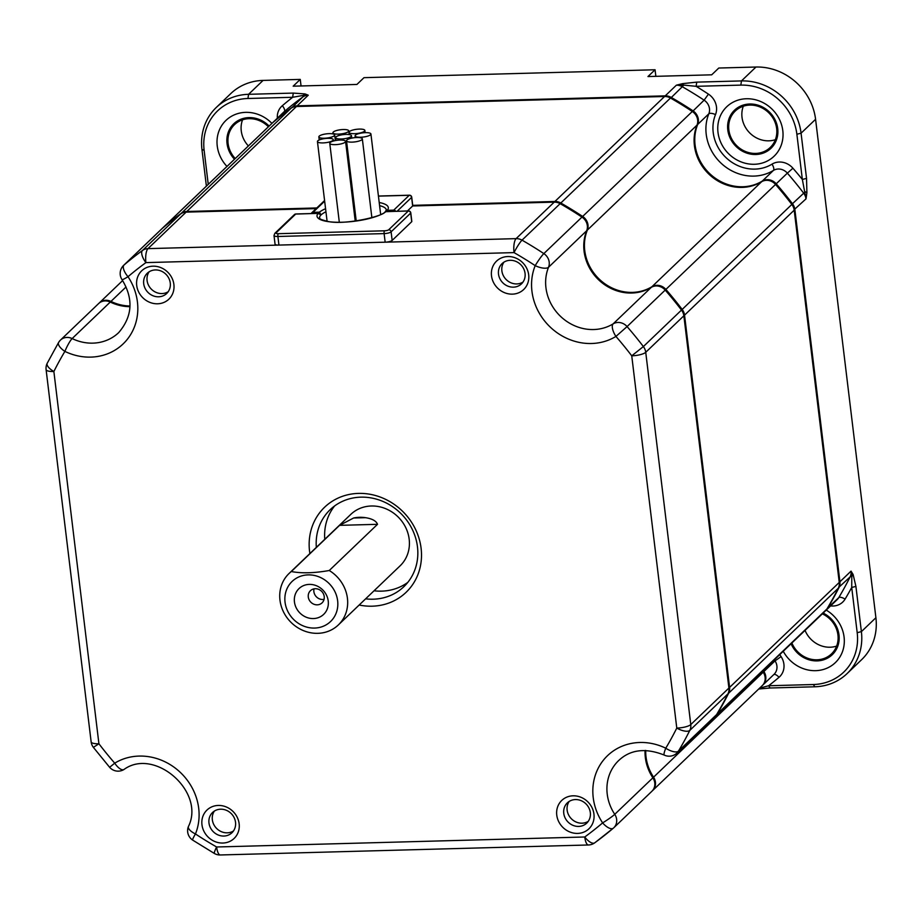 <?xml version="1.0" encoding="UTF-8"?>
<svg xmlns="http://www.w3.org/2000/svg" width="922" height="922" viewBox="0 0 922 922"><rect width="100%" height="100%" fill="white"/><g stroke="black" fill="none" stroke-linecap="round" stroke-linejoin="round"><path stroke-width="1.38" d="M355.466 135.154A7.964 2.109 -6.9 0 0 355.097 135.903A7.964 2.109 -6.9 0 0 360.617 137.24A7.964 2.109 -6.9 0 0 370.552 134.739A7.964 2.109 -6.9 0 0 370.921 133.99A7.964 2.109 -6.9 0 0 364.098 132.722A7.964 2.109 -6.9 0 0 355.466 135.154M332.9 140.409A7.964 2.109 -6.9 0 0 333.268 139.66A7.964 2.109 -6.9 0 0 326.446 138.392A7.964 2.109 -6.9 0 0 317.813 140.824A7.964 2.109 -6.9 0 0 317.445 141.573A7.964 2.109 -6.9 0 0 322.965 142.91A7.964 2.109 -6.9 0 0 332.9 140.409M361.966 139.625A7.964 2.109 173.1 0 1 352.031 142.126A7.964 2.109 173.1 0 1 346.522 140.789A7.964 2.109 173.1 0 1 346.879 140.029A7.964 2.109 173.1 0 1 355.512 137.597A7.964 2.109 173.1 0 1 362.334 138.865A7.964 2.109 173.1 0 1 361.966 139.625M206.39 186.129L201.953 149.456A56.104 51.01 46.2 0 1 216.267 107.482L230.777 93.595A56.104 51.01 46.2 0 1 263.081 80.41L300.261 79.407L293.173 86.184L356.906 84.455L363.994 77.667L655.058 69.761L647.97 76.549L711.703 74.82L718.791 68.032L755.971 67.029A56.104 51.01 46.2 0 1 815.578 119.295L875.9 617.74L861.39 631.628L857.195 632.688L851.721 587.464L855.916 586.415L861.39 631.628A56.104 51.01 46.2 0 1 847.076 673.602A56.104 51.01 46.2 0 1 814.783 686.786L770.066 687.996L768.66 685.749L759.636 688.123M758.714 688.999L770.066 687.996M773.777 674.581A5.613 2.328 -130.4 0 1 779.009 677.313A378.712 344.344 -133.8 0 1 768.66 685.749L813.377 684.527L814.783 686.786M875.9 617.74A56.104 51.01 46.2 0 1 861.586 659.714L847.076 673.602M857.195 632.688A52.738 47.956 46.2 0 1 813.377 684.527M826.239 610.099A34.229 31.118 46.2 0 1 844.079 637.033A34.229 31.118 46.2 0 1 821.882 669.868A34.229 31.118 46.2 0 1 783.251 651.255M855.916 586.415L853.115 574.498L851.052 571.121L839.919 581.782L794.868 209.525A11.225 10.2 -133.8 0 0 792.517 203.797A373.11 339.238 -133.8 0 0 776.22 183.801L775.517 184.423M755.971 67.029L741.461 80.917L740.839 85.112L696.122 86.322L696.744 82.127L741.461 80.917A56.104 51.01 46.2 0 1 801.068 133.183L806.543 178.395L802.347 179.456L806.012 198.864L806.9 192.652L806.543 178.395M348.366 131.616A7.964 2.109 -6.9 0 0 348.735 130.866A7.964 2.109 -6.9 0 0 343.226 129.529A7.964 2.109 -6.9 0 0 333.291 132.03A7.964 2.109 -6.9 0 0 332.923 132.78A7.964 2.109 -6.9 0 0 339.745 134.047A7.964 2.109 -6.9 0 0 348.366 131.616M692.307 111.47A373.11 339.238 -133.8 0 0 670.478 98.032A11.225 10.2 -133.8 0 0 664.566 96.499L554.906 201.48A11.225 10.2 46.2 0 1 560.818 203.013A373.11 339.238 46.2 0 1 582.646 216.451A11.225 10.2 46.2 0 1 587.349 230.097L697.009 125.115A11.225 10.2 -133.8 0 0 692.307 111.47L582.646 216.451M697.009 125.115A44.89 40.81 -133.8 0 0 710.528 175.641A44.89 40.81 -133.8 0 0 761.595 181.738L651.935 286.719A11.225 10.2 46.2 0 1 665.88 289.427A373.11 339.238 46.2 0 1 682.176 309.423A11.225 10.2 46.2 0 1 684.539 315.151L794.199 210.17A11.225 10.2 -133.8 0 0 791.837 204.442A373.11 339.238 -133.8 0 0 775.54 184.446A11.225 10.2 -133.8 0 0 761.595 181.738M794.199 210.17L839.251 582.427L729.59 687.409A11.225 10.2 46.2 0 1 728.622 693.229A373.11 339.238 46.2 0 1 717.258 713.974A11.225 10.2 46.2 0 1 715.703 715.921A11.225 10.2 46.2 0 1 715.357 716.244M715.703 715.921L825.363 610.94A11.225 10.2 -133.8 0 0 826.919 608.993A373.11 339.238 -133.8 0 0 838.282 588.248A11.225 10.2 -133.8 0 0 839.251 582.427M762.517 671.101A44.89 40.81 -133.8 0 0 763.22 672.184L653.56 777.177A11.225 10.2 46.2 0 1 652.569 790.615A11.225 10.2 46.2 0 1 652.223 790.938M652.569 790.615L762.229 685.634A11.225 10.2 -133.8 0 0 763.22 672.184M316.834 207.957L186.786 211.484L296.446 106.503A11.225 10.2 -133.8 0 0 290.949 108.335A373.11 339.238 -133.8 0 0 272.497 122.868A11.225 10.2 -133.8 0 0 272.094 123.237L162.433 228.218A11.225 10.2 -133.8 0 0 162.111 228.552M296.446 106.503L664.566 96.499M655.058 69.761L655.853 76.33M300.261 79.407L301.056 85.977M248.387 145.93A25.251 22.958 46.2 0 1 241.264 130.901A25.251 22.958 46.2 0 1 242.555 119.814M775.367 139.695A25.251 22.958 46.2 0 1 742.014 117.301A25.251 22.958 46.2 0 1 743.316 106.214M329.258 570.511C314.218 573.15 301.563 573.496 291.317 571.536L339.573 525.344L353.61 518.003A35.624 32.397 46.2 0 1 365.538 517.68C372.223 518.74 376.211 520.942 377.513 524.318L329.258 570.511A35.624 32.397 46.2 0 1 347.433 598.309A35.624 32.397 46.2 0 1 338.339 624.955A35.624 32.397 46.2 0 1 303.05 630.464A35.624 32.397 46.2 0 1 279.977 600.141A35.624 32.397 46.2 0 1 289.059 573.484A35.624 32.397 46.2 0 1 291.317 571.536M836.646 646.092A25.251 22.958 46.2 0 1 805.044 630.383M233.462 830.976A14.026 12.758 46.2 0 1 212.337 819.762A14.026 12.758 46.2 0 1 214.4 811.06M334.306 135.73A7.964 2.109 -6.9 0 0 334.674 134.969A7.964 2.109 -6.9 0 0 329.166 133.644A7.964 2.109 -6.9 0 0 319.219 136.133A7.964 2.109 -6.9 0 0 318.851 136.894A7.964 2.109 -6.9 0 0 325.673 138.162A7.964 2.109 -6.9 0 0 334.306 135.73M168.207 291.709A14.026 12.758 46.2 0 1 147.082 280.495A14.026 12.758 46.2 0 1 149.134 271.794M853.115 574.498L851.801 576.504L851.721 587.464A378.712 344.344 46.2 0 1 845.071 599.139A16.826 15.305 46.2 0 1 830.618 605.904M791.088 643.752A26.369 23.972 -133.8 0 0 820.787 660.509A26.369 23.972 -133.8 0 0 838.997 634.97A26.369 23.972 -133.8 0 0 823.127 613.072M806.9 192.652L805.24 191.764L791.779 204.373M794.13 209.709L806.012 198.864A11.225 10.2 -133.8 0 0 803.65 193.136A373.11 339.238 -133.8 0 0 787.353 173.14L792.92 168.219A378.712 344.344 -133.8 0 1 802.347 179.456L796.873 134.243L801.068 133.183L815.578 119.295M851.052 571.121L851.801 576.504A5.613 2.224 -153.4 0 0 850.096 576.942A11.225 10.2 -133.8 0 0 851.052 571.121M839.193 581.966L839.919 581.782A11.225 10.2 46.2 0 1 838.962 587.602A373.11 339.238 46.2 0 1 827.587 608.336A11.225 10.2 46.2 0 1 826.031 610.295A11.225 10.2 46.2 0 1 825.686 610.606M285.048 602.193A27.775 25.251 46.2 0 1 308.121 574.89A27.775 25.251 46.2 0 1 337.636 600.764A27.775 25.251 46.2 0 1 314.552 628.066A27.775 25.251 46.2 0 1 285.048 602.193M216.267 107.482A56.104 51.01 46.2 0 1 248.571 94.309L293.277 93.087L292.654 97.283L247.949 98.493L248.571 94.309L263.081 80.41M201.953 149.456L204.131 150.344L208.245 184.354M554.906 201.48L412.71 205.352M162.433 228.218A11.225 10.2 -133.8 0 1 162.837 227.861A373.11 339.238 46.2 0 1 181.288 213.316A11.225 10.2 46.2 0 1 186.786 211.484M364.501 131.178A7.964 2.109 -6.9 0 0 364.87 130.428A7.964 2.109 -6.9 0 0 359.361 129.092A7.964 2.109 -6.9 0 0 349.415 131.592A7.964 2.109 -6.9 0 0 349.046 132.342A7.964 2.109 -6.9 0 0 355.869 133.609A7.964 2.109 -6.9 0 0 364.501 131.178M129.967 306A44.89 40.81 46.2 0 1 110.951 301.413L126.037 286.984M98.977 303.246A11.225 10.2 46.2 0 1 99.311 302.912A11.225 10.2 46.2 0 1 110.951 301.413M143.705 283.734A14.026 12.758 46.2 0 1 147.29 273.235A14.026 12.758 46.2 0 1 161.177 271.068A14.026 12.758 46.2 0 1 170.259 283.008A14.026 12.758 46.2 0 1 166.686 293.496A14.026 12.758 46.2 0 1 152.787 295.662A14.026 12.758 46.2 0 1 143.705 283.734M653.56 777.177A44.89 40.81 46.2 0 1 645.734 750.462M334.64 505.924A53.303 48.463 -133.8 0 0 324.775 539.301M374.044 590.772A53.303 48.463 -133.8 0 0 407.824 582.37M289.059 573.484L350.809 514.372A35.624 32.397 46.2 0 1 386.099 508.863A35.624 32.397 46.2 0 1 409.172 539.186A35.624 32.397 46.2 0 1 400.09 565.843L338.339 624.955M729.59 687.409L684.539 315.151M651.935 286.719A44.89 40.81 46.2 0 1 600.867 280.622A44.89 40.81 46.2 0 1 587.349 230.097M208.971 822.989A14.026 12.758 46.2 0 1 212.544 812.501A14.026 12.758 46.2 0 1 226.443 810.334A14.026 12.758 46.2 0 1 235.525 822.274A14.026 12.758 46.2 0 1 231.941 832.762A14.026 12.758 46.2 0 1 218.053 834.929A14.026 12.758 46.2 0 1 208.971 822.989M201.964 824.752A19.639 17.852 46.2 0 1 218.284 805.448A19.639 17.852 46.2 0 1 239.144 823.738A19.639 17.852 46.2 0 1 222.836 843.042A19.639 17.852 46.2 0 1 201.964 824.752M696.744 82.127L682.58 83.648L676.368 85.193L665.235 95.853A11.225 10.2 46.2 0 1 671.147 97.386A373.11 339.238 46.2 0 1 692.975 110.824A11.225 10.2 46.2 0 1 697.689 124.458L708.822 113.809A11.225 10.2 -133.8 0 0 704.12 100.164L692.445 111.562M762.321 181.334L762.275 181.092A11.225 10.2 46.2 0 1 776.22 183.801L787.353 173.14A11.225 10.2 -133.8 0 0 773.408 170.432L762.275 181.092A44.89 40.81 46.2 0 1 711.208 174.996A44.89 40.81 46.2 0 1 697.689 124.458L697.263 124.412M763.139 672.069L763.889 671.539A11.225 10.2 46.2 0 1 762.909 684.988L774.042 674.328A11.225 10.2 -133.8 0 0 775.022 660.878L763.889 671.539A44.89 40.81 46.2 0 1 763.197 670.455M498.502 274.088A14.026 12.758 46.2 0 1 502.087 263.6A14.026 12.758 46.2 0 1 515.974 261.433A14.026 12.758 46.2 0 1 525.056 273.373A14.026 12.758 46.2 0 1 521.483 283.861A14.026 12.758 46.2 0 1 507.584 286.027A14.026 12.758 46.2 0 1 498.502 274.088M491.507 275.851A19.639 17.852 46.2 0 1 507.826 256.547A19.639 17.852 46.2 0 1 528.686 274.837A19.639 17.852 46.2 0 1 512.367 294.141A19.639 17.852 46.2 0 1 491.507 275.851M272.439 122.914A11.225 10.2 46.2 0 1 272.774 122.591A11.225 10.2 46.2 0 1 273.166 122.223A373.11 339.238 46.2 0 1 291.617 107.69A11.225 10.2 46.2 0 1 297.126 105.857L308.259 95.197L304.998 93.906L293.277 93.087M665.142 96.499L665.235 95.853L297.126 105.857L297.034 106.479M235.225 158.526A25.251 22.958 46.2 0 1 228.103 143.509A25.251 22.958 46.2 0 1 234.545 124.62A25.251 22.958 46.2 0 1 268.394 126.775M749.828 105.085A25.251 22.958 46.2 0 1 776.658 128.607A25.251 22.958 46.2 0 1 770.216 147.485A25.251 22.958 46.2 0 1 745.207 151.392A25.251 22.958 46.2 0 1 728.853 129.898A25.251 22.958 46.2 0 1 735.295 111.02A25.251 22.958 46.2 0 1 749.828 105.085M822.332 613.845A25.251 22.958 46.2 0 1 837.937 634.993A25.251 22.958 46.2 0 1 831.494 653.882A25.251 22.958 46.2 0 1 791.894 642.98M336.034 136.905A7.964 2.109 -6.9 0 0 335.666 137.655A7.964 2.109 -6.9 0 0 341.175 138.992A7.964 2.109 -6.9 0 0 351.121 136.491A7.964 2.109 -6.9 0 0 351.478 135.741A7.964 2.109 -6.9 0 0 344.655 134.474A7.964 2.109 -6.9 0 0 336.034 136.905M740.839 85.112A52.738 47.956 46.2 0 1 796.873 134.243M782.801 130.636A34.229 31.118 46.2 0 1 754.357 164.277A34.229 31.118 46.2 0 1 717.996 132.399A34.229 31.118 46.2 0 1 746.428 98.746A34.229 31.118 46.2 0 1 782.801 130.636M204.131 150.344A52.738 47.956 46.2 0 1 247.949 98.493M226.973 166.433A34.229 31.118 46.2 0 1 217.246 145.999A34.229 31.118 46.2 0 1 234.845 114.628A34.229 31.118 46.2 0 1 271.932 123.398M411.823 221.487L410.786 212.89A2.247 0.599 -6.9 0 1 410.682 213.097A2.247 2.04 46.2 0 0 408.296 211.011A2.247 0.726 -91.6 0 1 408.504 210.919L385.154 211.703C384.843 215.886 344.217 225.648 327.241 221.292C314.921 217.961 321.282 218.168 319.519 218.088A33.665 8.909 173.1 0 1 321.063 214.907L318.078 213.466A35.912 9.508 -6.9 0 0 341.878 222.237A35.912 9.508 -6.9 0 0 385.926 211.622L408.296 211.011L388.727 229.751A2.247 2.04 46.2 0 1 391.112 231.837L410.682 213.097L411.719 221.695A2.247 0.599 -6.9 0 0 411.823 221.487A2.247 0.599 -6.9 0 0 411.673 221.303M296.1 214.054A2.247 0.726 88.4 0 0 295.893 213.973L318.839 213.351L295.697 214.065L276.127 232.805A3.365 0.887 -6.9 0 0 278.306 233.692A2.247 0.726 -91.6 0 0 277.891 236.481L384.117 233.6A5.613 1.487 -6.9 0 0 391.112 231.837L392.15 240.435L411.719 221.695M523.005 282.074A14.026 12.758 46.2 0 1 501.879 270.861A14.026 12.758 46.2 0 1 503.931 262.159M304.998 93.906L303.119 95.427L308.259 95.197A11.225 10.2 -133.8 0 0 302.75 97.029L291.663 107.862M273.189 122.28L284.31 111.562A5.613 2.328 49.6 0 0 282.316 105.719A378.712 344.344 -133.8 0 1 292.654 97.283L303.119 95.427A5.613 2.317 53.9 0 1 302.75 97.029A373.11 339.238 -133.8 0 0 284.31 111.562A11.225 10.2 -133.8 0 0 283.907 111.931L272.774 122.591M682.58 83.648L683.582 85.089L696.122 86.322A378.712 344.344 46.2 0 1 708.442 94.136A16.826 15.305 46.2 0 1 715.495 114.605A39.277 35.704 -133.8 0 0 727.32 158.815A39.277 35.704 -133.8 0 0 772.002 164.151A16.826 15.305 -133.8 0 1 792.92 168.219M676.368 85.193L683.582 85.089A5.613 0.726 119.8 0 1 682.28 86.726A11.225 10.2 -133.8 0 0 676.368 85.193M269.132 126.072A26.369 23.972 -133.8 0 0 240.573 119.376A26.369 23.972 -133.8 0 0 227.043 143.532A26.369 23.972 -133.8 0 0 234.499 159.229M727.792 129.933A26.369 23.972 -133.8 0 0 755.809 154.493A26.369 23.972 -133.8 0 0 777.719 128.573A26.369 23.972 -133.8 0 0 749.701 104.013A26.369 23.972 -133.8 0 0 727.792 129.933M324.06 599.358A8.413 7.653 46.2 0 1 313.872 591.647A8.413 7.653 46.2 0 1 314.022 588.858M308.282 596.995A8.413 7.653 46.2 0 1 310.426 590.702A8.413 7.653 46.2 0 1 318.77 589.4A8.413 7.653 46.2 0 1 324.221 596.569A8.413 7.653 46.2 0 1 322.066 602.861A8.413 7.653 46.2 0 1 313.734 604.164A8.413 7.653 46.2 0 1 308.282 596.995M330.122 142.553A7.964 2.109 -6.9 0 0 329.765 143.313A7.964 2.109 -6.9 0 0 336.588 144.581A7.964 2.109 -6.9 0 0 345.208 142.149A7.964 2.109 -6.9 0 0 345.577 141.389A7.964 2.109 -6.9 0 0 340.068 140.052A7.964 2.109 -6.9 0 0 330.122 142.553M411.535 196.962A2.247 0.599 173.1 0 1 411.719 197.17A2.247 0.599 173.1 0 1 411.615 197.377L412.664 205.975L554.226 202.137A11.225 10.2 46.2 0 1 560.138 203.658A373.11 339.238 46.2 0 1 581.966 217.096A11.225 10.2 46.2 0 1 586.68 230.742A44.89 40.81 46.2 0 0 600.199 281.268A44.89 40.81 46.2 0 0 651.266 287.364A11.225 10.2 46.2 0 1 665.2 290.084L627.075 326.584A373.11 339.238 46.2 0 1 643.372 346.568A11.225 10.2 46.2 0 1 645.734 352.296L683.859 315.797A11.225 10.2 -133.8 0 0 681.496 310.069A373.11 339.238 -133.8 0 0 665.2 290.084M683.859 315.797L728.91 688.054A11.225 10.2 46.2 0 1 727.942 693.874A373.11 339.238 46.2 0 1 716.578 714.619L678.454 751.119A373.11 339.238 46.2 0 0 689.817 730.374L727.942 693.874M728.91 688.054L690.785 724.565A11.225 2.973 173.1 0 1 676.783 728.08A361.885 329.039 -133.8 0 1 665.765 748.203A11.225 1.763 115.8 0 0 664.243 755.072A11.225 11.225 0 0 0 676.898 753.078L715.023 716.567A11.225 10.2 -133.8 0 0 716.578 714.619M652.88 777.822L614.755 814.322A11.225 10.2 46.2 0 1 613.775 827.772L651.9 791.26A11.225 10.2 46.2 0 0 652.88 777.822A44.89 40.81 46.2 0 1 645.077 750.45M316.338 547.38A53.303 48.463 46.2 0 1 330.157 509.682A53.303 48.463 46.2 0 1 382.953 501.441A53.303 48.463 46.2 0 1 417.47 546.815A53.303 48.463 46.2 0 1 403.871 586.68A53.303 48.463 46.2 0 1 365.619 598.839M309.873 553.557A58.916 53.568 46.2 0 1 309.562 551.31A58.916 53.568 46.2 0 1 358.497 493.397A58.916 53.568 46.2 0 1 421.1 548.279A58.916 53.568 46.2 0 1 359.154 605.028M590.322 812.639A14.026 12.758 46.2 0 1 586.738 823.127A14.026 12.758 46.2 0 1 572.85 825.294A14.026 12.758 46.2 0 1 563.768 813.354A14.026 12.758 46.2 0 1 567.341 802.866A14.026 12.758 46.2 0 1 581.24 800.699A14.026 12.758 46.2 0 1 590.322 812.639M593.941 814.103A19.639 17.852 46.2 0 1 577.633 833.407A19.639 17.852 46.2 0 1 556.761 815.117A19.639 17.852 46.2 0 1 573.081 795.813A19.639 17.852 46.2 0 1 593.941 814.103M162.157 228.506A373.11 339.238 46.2 0 1 180.608 213.973L142.484 250.473A373.11 339.238 46.2 0 0 124.032 265.006A11.225 10.2 -133.8 0 0 123.629 265.363L161.765 228.863A11.225 10.2 46.2 0 1 162.157 228.506L124.032 265.006A11.225 4.668 49.6 0 0 128.02 276.704A11.225 0.91 146.5 0 1 122.038 279.666C133.632 298.716 132.538 316.35 118.719 332.588A44.89 40.81 46.2 0 1 72.147 338.57A11.225 10.2 46.2 0 0 60.506 340.057A11.225 11.225 0 0 0 58.628 342.408A11.225 4.529 30.9 0 1 58.95 342.016A11.225 10.2 46.2 0 1 60.506 340.057L98.631 303.557A11.225 10.2 46.2 0 1 110.271 302.059A44.89 40.81 46.2 0 0 129.944 306.657M180.608 213.973A11.225 10.2 46.2 0 1 186.117 212.129L316.154 208.603M407.466 210.942L412.664 205.975M554.226 202.137L516.101 238.637L385.154 242.186A5.613 1.487 -6.9 0 0 392.15 240.435M588.259 821.341A14.026 12.758 46.2 0 1 567.134 810.127A14.026 12.758 46.2 0 1 569.197 801.425M294.452 601.939A17.841 16.227 46.2 0 1 309.273 584.398A17.841 16.227 46.2 0 1 328.232 601.029A17.841 16.227 46.2 0 1 313.411 618.558A17.841 16.227 46.2 0 1 294.452 601.939M136.71 285.486A19.639 17.852 46.2 0 1 153.029 266.181A19.639 17.852 46.2 0 1 173.889 284.483A19.639 17.852 46.2 0 1 157.57 303.787A19.639 17.852 46.2 0 1 136.71 285.486M294.406 214.596A2.247 2.04 46.2 0 1 295.697 214.065A2.247 0.726 88.4 0 1 295.893 213.973A2.247 2.247 0 0 0 294.406 214.596L274.837 233.335L274.007 235.536L275.044 244.134A5.613 1.487 -6.9 0 0 278.928 245.079L147.981 248.629L186.117 212.129M278.306 233.692L384.532 230.8A2.247 0.726 88.4 0 0 384.117 233.6L385.154 242.186L278.928 245.079L277.891 236.481A5.613 1.487 -6.9 0 1 274.007 235.536M325.95 211.783A33.665 8.909 173.1 0 0 321.063 214.907L319.427 212.164L312.984 212.348L324.659 201.169M379.219 202.517A35.912 9.508 173.1 0 1 387.275 210.331L385.315 211.599M779.805 654.551A39.277 35.704 -133.8 0 0 781.084 656.602A16.826 15.305 -133.8 0 1 779.009 677.313M339.573 525.344L377.513 524.318M774.33 659.795A44.89 40.81 46.2 0 0 775.022 660.878L781.084 656.602M826.031 610.295L837.164 599.634A11.225 10.2 -133.8 0 0 838.72 597.687A5.613 2.27 -149.1 0 1 845.071 599.139M827.334 608.278L838.72 597.687A373.11 339.238 -133.8 0 0 850.096 576.942L838.605 587.533M365.538 517.68L353.61 518.003M560.818 203.013L670.478 98.032M181.288 213.316L290.949 108.335M162.837 227.861L272.497 122.868M717.258 713.974L826.919 608.993M728.622 693.229L838.282 588.248M682.176 309.423L791.837 204.442M665.88 289.427L775.54 184.446M708.442 94.136L704.12 100.164A373.11 339.238 -133.8 0 0 682.28 86.726L670.663 98.135M282.316 105.719A16.826 15.305 -133.8 0 0 277.349 118.2M772.002 164.151A5.613 2.293 58.6 0 1 773.408 170.432A44.89 40.81 46.2 0 1 722.341 164.335A44.89 40.81 46.2 0 1 708.822 113.809A5.613 2.167 22 0 1 715.495 114.605M378.435 196.132L409.241 195.291A2.247 0.726 -91.6 0 1 409.437 195.199A2.247 0.726 -91.6 0 1 409.691 195.326M397.163 211.219L411.615 197.377A2.247 2.04 46.2 0 0 409.241 195.291L393.717 210.147L387.275 210.331M560.138 203.658L522.013 240.158A373.11 339.238 46.2 0 1 543.842 253.596L581.966 217.096M651.266 287.364L613.13 323.876A44.89 40.81 46.2 0 1 562.063 317.767A44.89 40.81 46.2 0 1 548.544 267.242A11.225 10.2 46.2 0 0 543.842 253.596A11.225 1.129 123.4 0 0 535.198 265.64A361.885 329.039 -133.8 0 0 514.027 252.605A11.225 3.607 88.4 0 1 516.101 238.637A11.225 10.2 46.2 0 1 522.013 240.158A11.225 1.441 119.8 0 0 514.027 252.605L145.906 262.609A361.885 329.039 -133.8 0 0 128.02 276.704A56.104 51.01 46.2 0 1 126.464 340.356A56.104 51.01 46.2 0 1 64.886 351.397A361.885 329.039 -133.8 0 0 53.868 371.508L98.919 743.777A361.885 329.039 -133.8 0 0 114.72 763.162A11.225 4.587 58.6 0 0 123.94 769.513C154.47 747.085 205.698 791.814 188.422 826.515A11.225 11.225 0 0 0 192.64 840.08A11.225 1.129 123.4 0 1 195.452 833.949A11.225 4.322 -158 0 1 188.422 826.515M681.496 310.069L643.372 346.568L631.743 355.823A361.885 329.039 -133.8 0 0 615.931 336.426L627.075 326.584A11.225 10.2 46.2 0 0 613.13 323.876A11.225 4.587 58.6 0 0 615.931 336.426A56.104 51.01 -133.8 0 1 552.105 328.797A56.104 51.01 -133.8 0 1 535.198 265.64A11.225 4.322 -158 0 0 548.544 267.242L586.68 230.742M690.785 724.565L645.734 352.296A11.225 2.973 173.1 0 1 631.743 355.823L676.783 728.08A11.225 4.437 26.6 0 0 689.817 730.374A11.225 10.2 46.2 0 0 690.785 724.565M676.898 753.078A11.225 10.2 -133.8 0 0 678.454 751.119A11.225 4.529 30.9 0 1 665.765 748.203A56.104 51.01 -133.8 0 0 604.187 759.232A56.104 51.01 -133.8 0 0 602.631 822.897A11.225 0.91 -33.5 0 0 614.755 814.322A44.89 40.81 46.2 0 1 618.674 760.546C630.337 749.505 645.527 747.684 664.243 755.072M613.199 828.279A373.11 339.238 46.2 0 1 594.921 842.662A11.225 4.633 53.9 0 1 594.725 842.835A11.225 4.633 53.9 0 1 584.744 836.992A361.885 329.039 -133.8 0 0 602.631 822.897A11.225 4.668 49.6 0 0 613.28 828.21L594.725 842.835A11.225 11.225 0 0 1 588.42 844.978L220.312 854.971A11.225 3.607 88.4 0 1 216.624 846.984L584.744 836.992A11.225 3.607 88.4 0 0 588.42 844.978M220.312 854.971A11.225 11.225 0 0 1 214.423 853.495A11.225 1.441 119.8 0 1 216.624 846.984A361.885 329.039 46.2 0 1 195.452 833.949A56.104 51.01 -133.8 0 0 178.557 770.792A56.104 51.01 -133.8 0 0 114.72 763.162L109.626 767.3L93.376 747.362L98.919 743.777A11.225 2.973 173.1 0 1 91.151 741.899L46.1 369.63A11.225 2.973 173.1 0 0 53.868 371.508A11.225 4.437 26.6 0 1 47.206 363.268L58.628 342.408A11.225 4.529 30.9 0 0 64.886 351.397A11.225 1.763 -64.2 0 1 72.147 338.57L110.271 302.059M142.484 250.473A11.225 10.2 46.2 0 1 147.981 248.629A11.225 3.607 88.4 0 0 145.906 262.609A11.225 4.633 53.9 0 1 142.484 250.473M319.427 212.164A35.912 9.508 173.1 0 1 325.57 208.718M393.302 211.334A2.247 0.726 -91.6 0 1 393.717 210.147A2.247 2.04 46.2 0 1 395.745 211.265M408.746 211.046A2.247 0.726 -91.6 0 0 408.504 210.919A2.247 2.247 0 0 1 410.786 212.89A2.247 0.599 -6.9 0 0 410.59 212.682M384.532 230.8A3.365 0.887 -6.9 0 0 388.727 229.751M311.233 213.558A2.247 2.04 46.2 0 1 312.984 212.348A2.247 0.726 88.4 0 0 312.57 213.524M379.587 205.629A33.665 8.909 173.1 0 1 386.353 209.997L385.546 211.322M274.837 233.335A2.247 2.04 46.2 0 1 276.127 232.805M333.268 139.66L333.43 141.031M370.921 133.99L380.659 214.48M364.87 130.428L365.135 132.664M99.311 302.912L122.626 280.588M334.674 134.969L335.354 140.582M332.923 132.78L333.061 133.932M362.334 138.865L371.877 217.696M329.765 143.313L339.308 222.179M412.791 205.975L411.719 197.17A2.247 2.247 0 0 0 409.437 195.199L378.435 196.04M214.423 853.495L192.64 840.08M109.626 767.3A11.225 11.225 0 0 0 123.94 769.513M91.151 741.899A11.225 11.225 0 0 0 93.376 747.362M47.206 363.268A11.225 11.225 0 0 0 46.1 369.63M123.629 265.363A11.225 11.225 0 0 0 122.038 279.666M324.579 200.523L311.694 212.867A2.247 2.247 0 0 0 311.198 213.558M351.478 135.741L351.778 138.127M346.522 140.789L356.215 220.934M318.851 136.894L319.231 139.96M345.577 141.389L355.224 221.073M348.735 130.866L349.184 134.566M355.097 135.903L355.304 137.62M335.666 137.655L336 140.467M317.445 141.573L327.091 221.268M349.046 132.342L349.323 134.589"/></g></svg>
